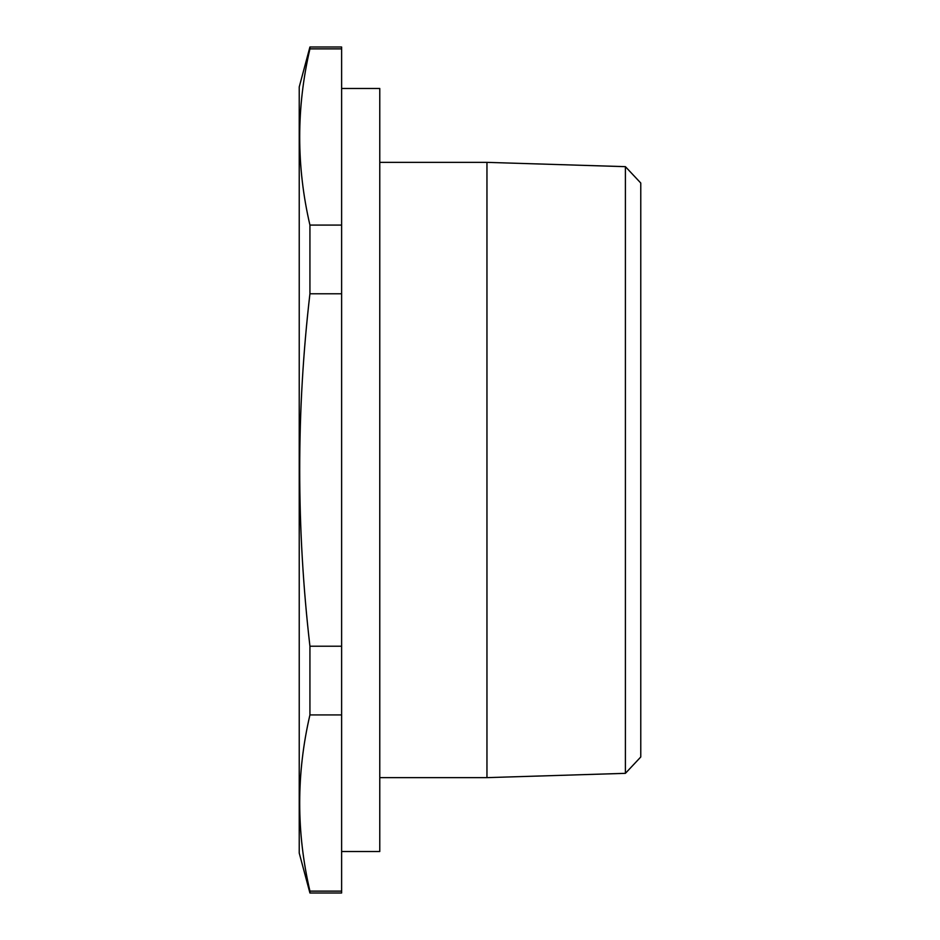 <?xml version="1.0" encoding="UTF-8"?>
<svg xmlns="http://www.w3.org/2000/svg" width="940" height="940" viewBox="0 0 940 940"><rect width="100%" height="100%" fill="white"/><g stroke="black" fill="none" stroke-linecap="round" stroke-linejoin="round"><path stroke-width="1.41" d="M309.93 48.868L309.93 47L341.62 47L341.62 48.868L309.93 48.868C296.288 107.606 296.288 166.345 309.93 225.083L341.62 225.083L341.62 48.868M341.62 225.083L341.62 293.774L309.93 293.774L309.93 225.083M341.62 293.774L341.62 646.227L309.93 646.227C296.3 528.21 296.3 410.721 309.93 293.774M341.62 646.227L341.62 714.917L309.93 714.917L309.93 646.227M341.62 891.132L341.62 893L309.93 893L309.93 891.132C296.288 832.394 296.288 773.655 309.93 714.917C296.288 773.655 296.288 832.394 309.93 891.132L341.62 891.132L341.62 714.917M309.93 893L299.226 853.027L299.226 86.974L309.93 47M341.62 851.523L379.772 851.523L379.772 88.478L341.62 88.478M625.405 166.662L640.775 183.03L640.775 756.97L625.405 773.338L625.405 166.662L486.955 162.362L486.955 777.639L379.772 777.639M379.772 162.362L486.955 162.362M625.405 773.338L486.955 777.639"/></g></svg>
